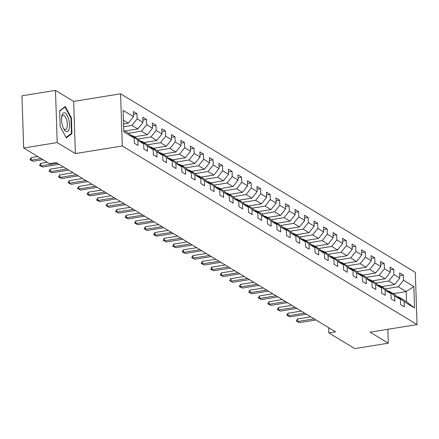 <?xml version="1.0" encoding="UTF-8"?>
<svg xmlns="http://www.w3.org/2000/svg" width="439" height="439" viewBox="0 0 439 439"><rect width="100%" height="100%" fill="white"/><g stroke="black" fill="none" stroke-linecap="round" stroke-linejoin="round"><path stroke-width="0.66" d="M55.479 90.39L57.207 142.565L75.376 153.573L73.648 101.398L55.479 90.39L21.95 95.817L23.679 147.992L49.596 163.698L56.302 162.611L335.55 331.824L328.844 332.91L354.756 348.61L388.285 343.183L387.824 329.305M73.648 101.398L120.582 93.798L415.321 272.394L417.05 324.569L122.311 145.973L120.582 93.798M123.765 130.383L128.627 133.33L134.18 138.104L134.35 143.251L138.011 145.468L137.841 140.321L143.69 143.866L143.86 149.013L147.52 151.23L147.35 146.083L153.206 149.633L153.376 154.78L157.03 156.997L156.86 151.85L162.715 155.395L162.885 160.542L166.546 162.759L166.376 157.612L172.225 161.157L172.395 166.304L176.055 168.521L175.885 163.374L181.741 166.919L181.911 172.066L185.565 174.283L185.395 169.136L191.25 172.686L191.42 177.833L195.081 180.05L194.911 174.903L200.76 178.448L200.93 183.595L204.59 185.812L204.42 180.665L210.276 184.21L210.446 189.357L214.1 191.574L213.93 186.427L219.785 189.977L219.955 195.125L223.616 197.341L223.446 192.194L229.295 195.739L229.465 200.886L233.125 203.103L232.955 197.956L238.805 201.501L238.981 206.648L242.635 208.865L242.465 203.718L248.32 207.268L248.49 212.416L252.151 214.633L251.975 209.485L257.83 213.03L258 218.178L261.66 220.394L261.49 215.247L267.34 218.792L267.516 223.939L271.17 226.156L271 221.009L276.855 224.559L277.025 229.707L280.686 231.924L280.51 226.776L286.365 230.321L286.535 235.469L290.195 237.686L290.025 232.538L295.875 236.083L296.051 241.231L299.705 243.447L299.535 238.3L305.39 241.845L305.56 246.992L309.215 249.209L309.045 244.062L314.9 247.612L315.07 252.76L318.73 254.977L318.56 249.829L324.41 253.374L324.58 258.522L328.24 260.739L328.07 255.591L333.925 259.136L334.095 264.283L337.75 266.5L337.58 261.353L343.435 264.904L343.605 270.051L347.265 272.268L347.095 267.121L352.945 270.665L353.115 275.813L356.775 278.03L356.605 272.882L362.46 276.427L362.63 281.575L366.285 283.792L366.115 278.644L371.97 282.195L372.14 287.342L375.8 289.559L375.63 284.412L381.48 287.957L381.65 293.104L385.31 295.321L385.14 290.174L390.995 293.718L391.165 298.866L394.82 301.083L394.65 295.935L400.505 299.486L400.675 304.633L404.335 306.85L404.165 301.703L414.526 307.98L413.818 286.546L406.201 291.578L398.277 286.777L385.316 288.873M134.18 138.104L123.814 131.821L123.107 110.387L133.467 116.67L133.297 111.522L136.957 113.739L133.39 114.316M413.818 286.546L403.452 280.263L403.282 275.116L399.622 272.899L399.792 278.046L393.942 274.501L393.772 269.354L390.112 267.137L390.282 272.284L384.427 268.739L384.257 263.592L380.602 261.375L380.772 266.522L374.917 262.972L374.747 257.825L371.087 255.608L371.257 260.755L365.407 257.21L365.237 252.063L361.577 249.846L361.747 254.993L355.892 251.448L355.722 246.301L352.067 244.084L352.237 249.231L346.382 245.686L346.212 240.539L342.552 238.322L342.722 243.469L336.872 239.919L336.702 234.772L333.042 232.555L333.212 237.702L327.357 234.157L327.187 229.01L323.532 226.793L323.702 231.94L317.847 228.395L317.677 223.248L314.017 221.031L314.187 226.178L308.337 222.628L308.167 217.481L304.507 215.264L304.677 220.411L298.822 216.866L298.652 211.719L294.997 209.502L295.167 214.649L289.312 211.104L289.142 205.957L285.482 203.74L285.652 208.887L279.802 205.337L279.632 200.189L275.972 197.973L276.142 203.12L270.292 199.575L270.117 194.428L266.462 192.211L266.632 197.358L260.777 193.813L260.607 188.666L256.947 186.449L257.122 191.596L251.267 188.046L251.097 182.898L247.437 180.681L247.607 185.829L241.757 182.284L241.582 177.136L237.927 174.92L238.097 180.067L232.242 176.522L232.072 171.375L228.412 169.158L228.587 174.305L222.732 170.76L222.562 165.613L218.902 163.396L219.072 168.543L213.222 164.993L213.047 159.845L209.392 157.628L209.562 162.776L203.707 159.231L203.537 154.084L199.882 151.867L200.052 157.014L194.197 153.469L194.027 148.322L190.367 146.105L190.537 151.252L184.687 147.702L184.517 142.554L180.857 140.337L181.027 145.485L175.172 141.94L175.002 136.792L171.347 134.575L171.517 139.723L165.662 136.178L165.492 131.031L161.832 128.814L162.002 133.961L156.152 130.41L155.982 125.263L152.322 123.046L152.492 128.193L146.637 124.649L146.467 119.501L142.812 117.284L142.982 122.432L137.127 118.887L136.957 113.739M143.69 143.866L138.142 139.097L132.287 135.547L131.376 135.695M123.644 126.739L131.952 125.395L137.802 128.94L124.846 131.041M132.287 135.547L137.841 140.321M137.127 118.887L131.952 125.395M142.982 122.432L137.802 128.94M153.206 149.633L147.652 144.859L141.797 141.314L140.892 141.457M128.506 133.258L141.462 131.157L147.317 134.707L134.356 136.803M141.797 141.314L147.35 146.083M146.637 124.649L141.462 131.157M152.492 128.193L147.317 134.707M162.715 155.395L157.162 150.621L151.312 147.076L150.401 147.224M138.016 139.02L150.972 136.924L156.827 140.469L143.871 142.565M151.312 147.076L156.86 151.85M156.152 130.41L150.972 136.924M162.002 133.961L156.827 140.469M172.225 161.157L166.677 156.388L160.822 152.838L159.911 152.986M147.526 144.782L160.487 142.686L166.337 146.231L153.381 148.333M160.822 152.838L166.376 157.612M165.662 136.178L160.487 142.686M171.517 139.723L166.337 146.231M181.741 166.919L176.187 162.15L170.332 158.6L169.427 158.748M157.041 150.55L169.997 148.448L175.852 151.998L162.891 154.094M170.332 158.6L175.885 163.374M175.172 141.94L169.997 148.448M181.027 145.485L175.852 151.998M191.25 172.686L185.697 167.912L179.847 164.367L178.936 164.515M166.551 156.311L179.507 154.215L185.362 157.76L172.406 159.856M179.847 164.367L185.395 169.136M184.687 147.702L179.507 154.215M190.537 151.252L185.362 157.76M200.76 178.448L195.212 173.674L189.357 170.129L188.446 170.277M176.061 162.073L189.022 159.977L194.872 163.522L181.916 165.624M189.357 170.129L194.911 174.903M194.197 153.469L189.022 159.977M200.052 157.014L194.872 163.522M210.276 184.21L204.722 179.441L198.867 175.891L197.962 176.039M185.576 167.835L198.532 165.739L204.387 169.284L191.426 171.386M198.867 175.891L204.42 180.665M203.707 159.231L198.532 165.739M209.562 162.776L204.387 169.284M219.785 189.977L214.232 185.203L208.382 181.658L207.471 181.806M195.086 173.603L208.042 171.501L213.897 175.051L200.941 177.147M208.382 181.658L213.93 186.427M213.222 164.993L208.042 171.501M219.072 168.543L213.897 175.051M229.295 195.739L223.747 190.965L217.892 187.42L216.981 187.568M204.596 179.364L217.557 177.268L223.407 180.813L210.451 182.909M217.892 187.42L223.446 192.194M222.732 170.76L217.557 177.268M228.587 174.305L223.407 180.813M238.805 201.501L233.257 196.732L227.402 193.182L226.497 193.33M214.111 185.126L227.067 183.03L232.917 186.575L219.961 188.677M227.402 193.182L232.955 197.956M232.242 176.522L227.067 183.03M238.097 180.067L232.917 186.575M248.32 207.268L242.767 202.494L236.917 198.949L236.006 199.092M223.621 190.894L236.577 188.792L242.432 192.342L229.476 194.439M236.917 198.949L242.465 203.718M241.757 182.284L236.577 188.792M247.607 185.829L242.432 192.342M257.83 213.03L252.277 208.256L246.427 204.711L245.516 204.859M233.131 196.656L246.087 194.559L251.942 198.104L238.986 200.2M246.427 204.711L251.975 209.485M251.267 188.046L246.087 194.559M257.122 191.596L251.942 198.104M267.34 218.792L261.792 214.023L255.937 210.473L255.032 210.621M242.646 202.417L255.602 200.321L261.452 203.866L248.496 205.968M255.937 210.473L261.49 215.247M260.777 193.813L255.602 200.321M266.632 197.358L261.452 203.866M276.855 224.559L271.302 219.785L265.447 216.24L264.541 216.383M252.156 208.185L265.112 206.083L270.967 209.633L258.011 211.73M265.447 216.24L271 221.009M270.292 199.575L265.112 206.083M276.142 203.12L270.967 209.633M286.365 230.321L280.812 225.547L274.962 222.002L274.051 222.15M261.666 213.947L274.622 211.85L280.477 215.395L267.521 217.492M274.962 222.002L280.51 226.776M279.802 205.337L274.622 211.85M285.652 208.887L280.477 215.395M295.875 236.083L290.327 231.315L284.472 227.764L283.567 227.912M271.181 219.709L284.137 217.612L289.987 221.157L277.031 223.259M284.472 227.764L290.025 232.538M289.312 211.104L284.137 217.612M295.167 214.649L289.987 221.157M305.39 241.845L299.837 237.076L293.982 233.532L293.076 233.674M280.691 225.476L293.647 223.374L299.502 226.925L286.546 229.021M293.982 233.532L299.535 238.3M298.822 216.866L293.647 223.374M304.677 220.411L299.502 226.925M314.9 247.612L309.347 242.838L303.497 239.293L302.586 239.442M290.201 231.238L303.157 229.142L309.012 232.686L296.056 234.783M303.497 239.293L309.045 244.062M308.337 222.628L303.157 229.142M314.187 226.178L309.012 232.686M324.41 253.374L318.862 248.6L313.007 245.055L312.102 245.203M299.716 237L312.672 234.903L318.522 238.448L305.566 240.55M313.007 245.055L318.56 249.829M317.847 228.395L312.672 234.903M323.702 231.94L318.522 238.448M333.925 259.136L328.372 254.368L322.517 250.817L321.611 250.965M309.226 242.767L322.182 240.665L328.037 244.21L315.081 246.312M322.517 250.817L328.07 255.591M327.357 234.157L322.182 240.665M333.212 237.702L328.037 244.21M343.435 264.904L337.882 260.129L332.032 256.585L331.121 256.733M318.736 248.529L331.692 246.427L337.547 249.978L324.591 252.074M332.032 256.585L337.58 261.353M336.872 239.919L331.692 246.427M342.722 243.469L337.547 249.978M352.945 270.665L347.397 265.891L341.542 262.346L340.631 262.495M328.251 254.291L341.207 252.195L347.057 255.739L334.101 257.836M341.542 262.346L347.095 267.121M346.382 245.686L341.207 252.195M352.237 249.231L347.057 255.739M362.46 276.427L356.907 271.659L351.052 268.108L350.146 268.256M337.761 260.053L350.717 257.956L356.572 261.501L343.611 263.603M351.052 268.108L356.605 272.882M355.892 251.448L350.717 257.956M361.747 254.993L356.572 261.501M371.97 282.195L366.417 277.421L360.567 273.876L359.656 274.018M347.271 265.82L360.227 263.718L366.082 267.269L353.126 269.365M360.567 273.876L366.115 278.644M365.407 257.21L360.227 263.718M371.257 260.755L366.082 267.269M381.48 287.957L375.932 283.182L370.077 279.638L369.166 279.786M356.781 271.582L369.742 269.486L375.592 273.031L362.636 275.127M370.077 279.638L375.63 284.412M374.917 262.972L369.742 269.486M380.772 266.522L375.592 273.031M390.995 293.718L385.442 288.95L379.587 285.399L378.681 285.548M366.296 277.344L379.252 275.248L385.107 278.792L372.146 280.894M379.587 285.399L385.14 290.174M384.427 268.739L379.252 275.248M390.282 272.284L385.107 278.792M400.505 299.486L394.952 294.712L389.102 291.167L388.191 291.309M375.806 283.111L388.762 281.009L394.617 284.56L381.661 286.656M389.102 291.167L394.65 295.935M393.942 274.501L388.762 281.009M399.792 278.046L394.617 284.56M414.526 307.98L406.536 301.73L398.612 296.929L397.701 297.077M393.245 293.675L406.201 291.578L406.536 301.73M398.612 296.929L404.165 301.703M403.452 280.263L398.277 286.777M57.207 142.565L23.679 147.992M75.376 153.573L122.311 145.973M417.05 324.569L370.115 332.175L388.285 343.183M328.668 327.653L328.844 332.91M123.551 123.946L128.292 123.178L123.43 120.231M133.467 116.67L128.292 123.178M403.282 275.116L399.715 275.697M393.772 269.354L390.205 269.93M384.257 263.592L380.69 264.168M374.747 257.825L371.18 258.406M365.237 252.063L361.67 252.639M355.722 246.301L352.155 246.877M346.212 240.539L342.645 241.115M336.702 234.772L333.135 235.348M327.187 229.01L323.625 229.586M317.677 223.248L314.11 223.824M308.167 217.481L304.6 218.062M298.652 211.719L295.09 212.295M289.142 205.957L285.575 206.533M279.632 200.189L276.065 200.771M270.117 194.428L266.555 195.004M260.607 188.666L257.04 189.242M251.097 182.898L247.53 183.48M241.582 177.136L238.02 177.713M232.072 171.375L228.505 171.951M222.562 165.613L218.995 166.189M213.047 159.845L209.485 160.422M203.537 154.084L199.97 154.66M194.027 148.322L190.46 148.898M184.517 142.554L180.95 143.136M175.002 136.792L171.435 137.369M165.492 131.031L161.925 131.607M155.982 125.263L152.415 125.845M146.467 119.501L142.905 120.077M60.17 126.498L66.311 137.917L71.936 133.626L71.414 117.91L65.268 106.49L59.649 110.782L60.17 126.498M70.92 117.992L71.414 117.91M70.833 133.802L71.936 133.626M315.97 319.96L299.447 322.638L296.292 321.03L297.615 321.529L297.532 318.988L310.817 316.837M299.447 322.638L297.615 321.529L314.137 318.851M296.292 321.03L297.532 318.988M65.828 131.415A9.581 3.715 80.8 0 0 69.488 124.649A9.581 3.715 80.8 0 0 65.219 113.081A9.581 3.715 80.8 0 0 61.8 116.203A9.581 3.715 80.8 0 0 63.902 129.154A9.581 3.715 80.8 0 0 65.828 131.415M63.468 128.314A7.254 2.815 80.8 0 0 64.533 129.384A7.254 2.815 80.8 0 0 65.46 129.604A7.254 2.815 80.8 0 0 67.227 123.139A7.254 2.815 80.8 0 0 64.072 115.506A7.254 2.815 80.8 0 0 63.145 115.287A7.254 2.815 80.8 0 0 61.658 117.142M59.66 111.111L65.021 107.023L70.97 118.091L71.475 133.313L66.059 137.445M64.456 107.116L65.021 107.023M306.455 314.198L289.932 316.87L286.782 315.262L288.105 315.762L288.022 313.226L301.302 311.075M289.932 316.87L288.105 315.762L304.628 313.089M286.782 315.262L288.022 313.226M296.945 308.43L280.422 311.108L277.272 309.5L278.595 310L278.507 307.459L291.792 305.308M280.422 311.108L278.595 310L295.118 307.322M277.272 309.5L278.507 307.459M287.435 302.669L270.912 305.346L268.673 304.293L267.763 303.739L269.08 304.238L268.997 301.697L282.282 299.546M270.912 305.346L269.08 304.238L285.602 301.56M267.763 303.739L268.997 301.697M277.92 296.907L261.397 299.579L258.247 297.971L259.57 298.471L259.487 295.935L272.773 293.784M261.397 299.579L259.57 298.471L276.093 295.798M258.247 297.971L259.487 295.935M268.41 291.139L251.887 293.817L248.737 292.209L250.06 292.709L249.972 290.168L263.257 288.017M251.887 293.817L250.06 292.709L266.583 290.031M248.737 292.209L249.972 290.168M258.9 285.377L242.377 288.055L240.138 287.002L239.228 286.447L240.545 286.947L240.462 284.406L253.747 282.255M242.377 288.055L240.545 286.947L257.073 284.269M239.228 286.447L240.462 284.406M249.39 279.616L232.862 282.288L229.712 280.686L231.035 281.179L230.952 278.644L244.238 276.493M232.862 282.288L231.035 281.179L247.558 278.507M229.712 280.686L230.952 278.644M239.875 273.848L223.352 276.526L220.202 274.918L221.525 275.418L221.437 272.877L234.722 270.726M223.352 276.526L221.525 275.418L238.048 272.74M220.202 274.918L221.437 272.877M230.365 268.086L213.842 270.764L211.603 269.711L210.693 269.156L212.01 269.656L211.927 267.115L225.212 264.964M213.842 270.764L212.01 269.656L228.538 266.978M210.693 269.156L211.927 267.115M220.855 262.324L204.327 264.997L201.177 263.395L202.5 263.888L202.417 261.353L215.703 259.202M204.327 264.997L202.5 263.888L219.023 261.216M201.177 263.395L202.417 261.353M211.34 256.557L194.817 259.235L191.667 257.627L192.99 258.127L192.902 255.591L206.187 253.44M194.817 259.235L192.99 258.127L209.513 255.449M191.667 257.627L192.902 255.591M201.83 250.795L185.307 253.473L183.068 252.42L182.158 251.865L183.475 252.365L183.392 249.824L196.677 247.673M185.307 253.473L183.475 252.365L200.003 249.687M182.158 251.865L183.392 249.824M192.32 245.033L175.792 247.706L172.642 246.103L173.965 246.603L173.882 244.062L187.168 241.911M175.792 247.706L173.965 246.603L190.488 243.925M172.642 246.103L173.882 244.062M182.805 239.271L166.282 241.944L163.132 240.336L164.455 240.835L164.367 238.3L177.652 236.149M166.282 241.944L164.455 240.835L180.978 238.163M163.132 240.336L164.367 238.3M173.295 233.504L156.772 236.182L154.533 235.128L153.623 234.574L154.94 235.074L154.857 232.533L168.142 230.382M156.772 236.182L154.94 235.074L171.468 232.396M153.623 234.574L154.857 232.533M163.785 227.742L147.257 230.42L144.107 228.812L145.43 229.312L145.347 226.771L158.633 224.62M147.257 230.42L145.43 229.312L161.953 226.634M144.107 228.812L145.347 226.771M154.27 221.98L137.747 224.653L134.597 223.045L135.92 223.544L135.838 221.009L149.117 218.858M137.747 224.653L135.92 223.544L152.443 220.872M134.597 223.045L135.838 221.009M144.76 216.213L128.237 218.891L125.998 217.837L125.088 217.283L126.41 217.782L126.322 215.242L139.607 213.091M128.237 218.891L126.41 217.782L142.933 215.105M125.088 217.283L126.322 215.242M135.25 210.451L118.728 213.129L115.572 211.521L116.895 212.021L116.812 209.48L130.098 207.329M118.728 213.129L116.895 212.021L133.418 209.343M115.572 211.521L116.812 209.48M125.735 204.689L109.212 207.362L106.062 205.759L107.385 206.253L107.303 203.718L120.582 201.567M109.212 207.362L107.385 206.253L123.908 203.581M106.062 205.759L107.303 203.718M116.225 198.922L99.702 201.6L97.463 200.546L96.553 199.992L97.875 200.491L97.787 197.951L111.072 195.799M99.702 201.6L97.875 200.491L114.398 197.813M96.553 199.992L97.787 197.951M106.715 193.16L90.193 195.838L87.954 194.784L87.043 194.23L88.36 194.729L88.277 192.189L101.563 190.038M90.193 195.838L88.36 194.729L104.883 192.052M87.043 194.23L88.277 192.189M97.2 187.398L80.677 190.071L77.527 188.468L78.85 188.962L78.768 186.427L92.047 184.276M80.677 190.071L78.85 188.962L95.373 186.29M77.527 188.468L78.768 186.427M87.69 181.631L71.167 184.309L68.018 182.701L69.34 183.2L69.252 180.665L82.537 178.508M71.167 184.309L69.34 183.2L85.863 180.522M68.018 182.701L69.252 180.665M78.18 175.869L61.658 178.547L59.419 177.493L58.508 176.939L59.825 177.438L59.742 174.898L73.028 172.746M61.658 178.547L59.825 177.438L76.348 174.76M58.508 176.939L59.742 174.898M68.665 170.107L52.142 172.779L48.992 171.177L50.315 171.671L50.233 169.136L63.518 166.985M52.142 172.779L50.315 171.671L66.838 168.999M48.992 171.177L50.233 169.136M59.155 164.345L42.632 167.018L39.483 165.41L40.805 165.909L40.717 163.374L47.297 162.304M42.632 167.018L40.805 165.909L57.328 163.237M39.483 165.41L40.717 163.374M42.94 159.664L33.123 161.256L30.884 160.202L29.973 159.648L31.29 160.147L31.207 157.606L37.787 156.542M33.123 161.256L31.29 160.147L41.112 158.556M29.973 159.648L31.207 157.606"/></g></svg>
